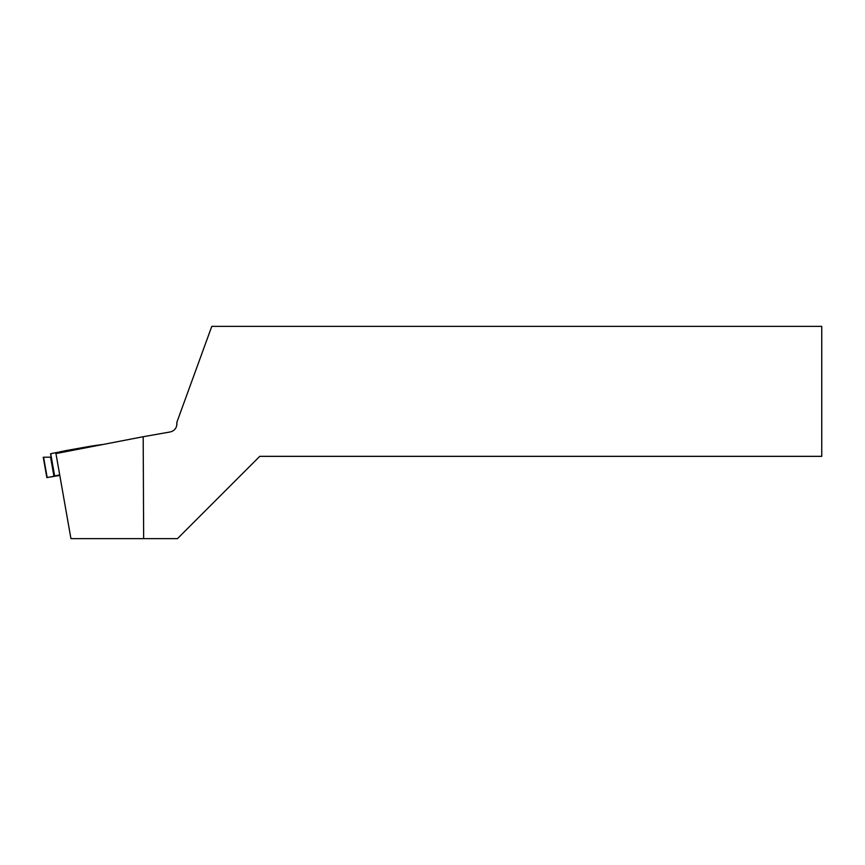 <?xml version="1.0" encoding="UTF-8"?>
<svg xmlns="http://www.w3.org/2000/svg" width="865" height="865" viewBox="0 0 865 865"><rect width="100%" height="100%" fill="white"/><g stroke="black" fill="none" stroke-linecap="round" stroke-linejoin="round"><path stroke-width="1.3" d="M54.506 476.172L51.165 457.163L43.596 457.239L51.165 457.163L50.559 453.757L56.128 452.611L56.809 453.411L56.128 452.611L50.559 453.757L54.506 476.172L47.175 477.545L59.793 475.404M101.529 444.578L97.961 445.205M92.068 446.6L91.971 446.005L89.582 446.394L88.327 447.313L89.582 446.394L97.886 445.118L92.425 445.929L92.533 446.502M59.707 474.907L54.484 475.988M89.571 446.405L59.739 451.876L59.296 452.925L59.739 451.876L66.724 450.438L67.513 451.335L66.724 450.438L89.549 446.405M59.674 452.017L56.128 452.611M57.501 453.271L59.501 452.427M43.596 457.261L47.175 477.556M143.655 538.636L143.19 436.717L55.944 453.574L70.941 538.636L177.476 538.636L259.76 456.342L821.75 456.342L821.75 326.364L211.784 326.364L176.817 422.434L176.817 424.704A8.228 8.228 90 0 1 176.871 424.996M143.19 436.717L170.146 431.97C174.362 430.9 176.622 428.197 176.947 423.861L176.817 422.434M50.721 453.714L54.646 475.945M53.933 476.28L50.57 457.174M88.587 446.946L67.167 450.73M43.25 457.25L46.84 477.61"/></g></svg>
